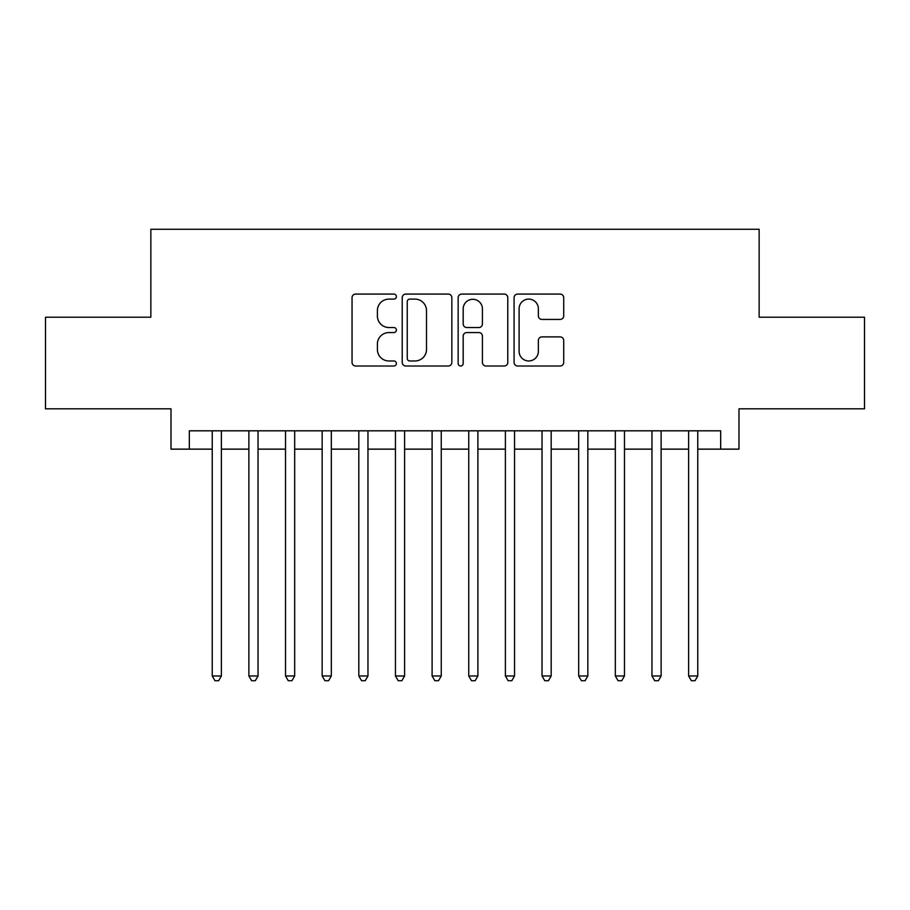 <?xml version="1.0" encoding="UTF-8"?>
<svg xmlns="http://www.w3.org/2000/svg" width="910" height="910" viewBox="0 0 910 910"><rect width="100%" height="100%" fill="white"/><g stroke="black" fill="none" stroke-linecap="round" stroke-linejoin="round"><path stroke-width="1.36" d="M396.373 296.592A2.514 2.514 0 0 0 393.848 294.078L355.639 294.078A3.595 3.595 0 0 0 352.045 297.672L352.045 362.419A3.595 3.595 0 0 0 355.639 366.013L393.848 366.013A2.514 2.514 0 0 0 396.373 363.5A2.514 2.514 0 0 0 393.848 360.974L388.911 360.974A11.511 11.511 0 0 1 377.4 349.463L377.4 344.071A11.511 11.511 0 0 1 388.911 332.56L393.848 332.56A2.514 2.514 0 0 0 396.373 330.046A2.514 2.514 0 0 0 393.848 327.52L388.911 327.52A11.511 11.511 0 0 1 377.4 316.02L377.4 310.617A11.511 11.511 0 0 1 388.911 299.106L393.848 299.106A2.514 2.514 0 0 0 396.373 296.592M560.116 319.433A3.595 3.595 0 0 0 563.711 315.838L563.711 297.672A3.595 3.595 0 0 0 560.116 294.078L517.676 294.078A3.595 3.595 0 0 0 514.082 297.672L514.082 362.419A3.595 3.595 0 0 0 517.676 366.013L560.116 366.013A3.595 3.595 0 0 0 563.711 362.419L563.711 340.476A3.595 3.595 0 0 0 560.116 336.882L541.95 336.882A3.595 3.595 0 0 0 538.356 340.476L538.356 351.351A9.623 9.623 0 0 1 528.733 360.974A9.623 9.623 0 0 1 519.11 351.351L519.11 308.729A9.623 9.623 0 0 1 528.733 299.106A9.623 9.623 0 0 1 538.356 308.729L538.356 315.838A3.595 3.595 0 0 0 541.95 319.433L560.116 319.433M189.325 449.142L189.325 430.817L720.674 430.817L720.674 449.142L738.988 449.142L738.988 408.829L864.5 408.829L864.5 317.215L759.145 317.215L759.145 229.274L150.855 229.274L150.855 317.215L45.5 317.215L45.5 408.829L171.012 408.829L171.012 449.142L212.235 449.142M451.849 297.672A3.595 3.595 0 0 0 448.255 294.078L405.814 294.078A3.595 3.595 0 0 0 402.22 297.672L402.22 362.419A3.595 3.595 0 0 0 405.814 366.013L448.255 366.013A3.595 3.595 0 0 0 451.849 362.419L451.849 297.672M461.745 294.078L504.185 294.078A3.595 3.595 0 0 1 507.78 297.672L507.78 362.419A3.595 3.595 0 0 1 504.185 366.013L486.02 366.013A3.595 3.595 0 0 1 482.425 362.419L482.425 336.154A3.595 3.595 0 0 0 478.831 332.56L466.784 332.56A3.595 3.595 0 0 0 463.179 336.154L463.179 363.5A2.514 2.514 0 0 1 460.665 366.013A2.514 2.514 0 0 1 458.151 363.5L458.151 297.672A3.595 3.595 0 0 1 461.745 294.078M221.392 449.142L248.874 449.142M258.042 449.142L285.524 449.142M294.681 449.142L322.163 449.142M331.331 449.142L358.813 449.142M367.97 449.142L395.452 449.142M404.609 449.142L432.102 449.142M441.259 449.142L468.741 449.142M477.898 449.142L505.391 449.142M514.548 449.142L542.03 449.142M551.187 449.142L578.669 449.142M587.837 449.142L615.319 449.142M624.476 449.142L651.958 449.142M661.126 449.142L688.608 449.142M697.765 449.142L720.674 449.142M409.773 299.106A2.514 2.514 0 0 0 407.248 301.631L407.248 358.46A2.514 2.514 0 0 0 409.773 360.974L414.983 360.974A11.511 11.511 0 0 0 426.494 349.463L426.494 310.617A11.511 11.511 0 0 0 414.983 299.106L409.773 299.106M482.425 308.911A9.623 9.623 0 0 0 472.802 299.288A9.623 9.623 0 0 0 463.179 308.911L463.179 323.926A3.595 3.595 0 0 0 466.784 327.52L478.831 327.52A3.595 3.595 0 0 0 482.425 323.926L482.425 308.911M221.392 430.817L221.392 675.971L212.235 675.971L212.235 430.817M221.392 675.971L218.639 680.726L214.976 680.726L212.235 675.971M258.042 430.817L258.042 675.971L248.874 675.971L248.874 430.817M258.042 675.971L255.289 680.726L251.626 680.726L248.874 675.971M294.681 430.817L294.681 675.971L285.524 675.971L285.524 430.817M294.681 675.971L291.928 680.726L288.265 680.726L285.524 675.971M331.331 430.817L331.331 675.971L322.163 675.971L322.163 430.817M331.331 675.971L328.578 680.726L324.915 680.726L322.163 675.971M367.97 430.817L367.97 675.971L358.813 675.971L358.813 430.817M367.97 675.971L365.217 680.726L361.554 680.726L358.813 675.971M404.609 430.817L404.609 675.971L395.452 675.971L395.452 430.817M404.609 675.971L401.867 680.726L398.205 680.726L395.452 675.971M441.259 430.817L441.259 675.971L432.102 675.971L432.102 430.817M441.259 675.971L438.506 680.726L434.843 680.726L432.102 675.971M477.898 430.817L477.898 675.971L468.741 675.971L468.741 430.817M477.898 675.971L475.156 680.726L471.494 680.726L468.741 675.971M514.548 430.817L514.548 675.971L505.391 675.971L505.391 430.817M514.548 675.971L511.795 680.726L508.133 680.726L505.391 675.971M551.187 430.817L551.187 675.971L542.03 675.971L542.03 430.817M551.187 675.971L548.446 680.726L544.783 680.726L542.03 675.971M587.837 430.817L587.837 675.971L578.669 675.971L578.669 430.817M587.837 675.971L585.085 680.726L581.422 680.726L578.669 675.971M624.476 430.817L624.476 675.971L615.319 675.971L615.319 430.817M624.476 675.971L621.735 680.726L618.072 680.726L615.319 675.971M661.126 430.817L661.126 675.971L651.958 675.971L651.958 430.817M661.126 675.971L658.374 680.726L654.711 680.726L651.958 675.971M697.765 430.817L697.765 675.971L688.608 675.971L688.608 430.817M697.765 675.971L695.024 680.726L691.361 680.726L688.608 675.971"/></g></svg>
